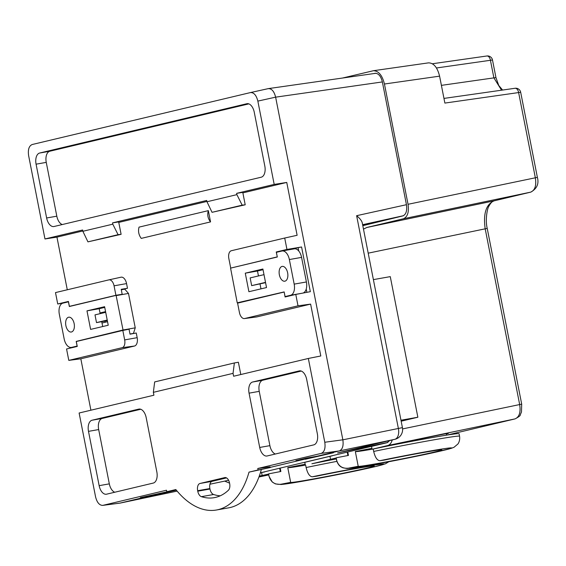 <?xml version="1.0" encoding="UTF-8"?>
<svg xmlns="http://www.w3.org/2000/svg" width="566" height="566" viewBox="0 0 566 566"><rect width="100%" height="100%" fill="white"/><g stroke="black" fill="none" stroke-linecap="round" stroke-linejoin="round"><path stroke-width="0.85" d="M104.604 306.701L86.98 310.861L90.61 329.405L108.233 325.238L104.604 306.701M131.015 333.997L133.449 333.416L135.246 327.841L123.027 329.999L116.094 295.374L69.349 306.503L68.429 301.834L62.918 303.143A10.025 5.66 80 0 0 59.331 314.286L64.149 338.871A10.025 5.66 80 0 0 71.415 347.425A10.025 5.66 80 0 0 71.599 347.39L77.11 346.074L76.198 341.404L78.398 341.015M123.027 329.999L76.198 341.404M65.875 325.591A7.521 4.245 -100 0 0 71.323 332.009A7.521 4.245 -100 0 0 74.196 323.872A7.521 4.245 -100 0 0 68.705 317.208A7.521 4.245 -100 0 0 65.875 325.591M104.745 307.395L99.199 308.703L100.168 313.649M101.739 321.672L102.694 326.547M135.246 327.841L128.496 293.429L124.768 289.169L121.308 289.785M122.122 293.938L122.405 294.263L116.094 295.374M116.278 295.586L128.496 293.429M129.041 329.2L130.017 334.181L136.257 333.006L137.17 337.676A7.521 4.245 80 0 1 134.482 346.031L122.164 347.68L68.797 360.379L66.555 348.981L77.259 346.434L76.29 341.517L122.815 330.445L129.253 329.164L129.112 329.582M129.253 329.164L122.935 330.282M129.989 334.025L133.449 333.416M99.199 308.703L86.98 310.861M107.222 320.052L96.503 322.606L107.335 320.66M96.503 322.606L94.996 314.88L105.708 312.326M248.899 291.716L266.522 287.549L262.9 269.006L245.276 273.173L248.899 291.716M301.572 257.381L306.397 281.967L294.179 284.125L289.36 259.546L301.572 257.381A10.025 5.66 -100 0 0 294.313 248.828A10.025 5.66 -100 0 0 294.129 248.863M294.179 284.125A10.025 5.66 80 0 1 290.591 295.268L285.08 296.584L284.16 291.915L237.232 302.824L230.567 268.128L277.312 257.006L276.399 252.337L281.91 251.021A10.025 5.66 80 0 1 282.094 250.986A10.025 5.66 80 0 1 289.36 259.546M287.634 272.819A7.521 4.245 -100 0 0 282.186 266.402A7.521 4.245 -100 0 0 279.314 274.545A7.521 4.245 -100 0 0 284.804 281.203A7.521 4.245 -100 0 0 287.634 272.819M263.034 269.699L257.488 271.008L258.457 275.953M260.02 283.941L260.983 288.858M302.952 293.075A10.025 5.66 -100 0 0 306.397 281.967M291.186 295.516L285.08 296.584M239.623 302.647L237.416 303.036M257.488 271.008L245.276 273.173M264.004 274.651L250.151 277.906L251.665 285.632L265.574 282.675M251.665 285.632L265.511 282.377M338.164 452.807L394.743 439.336A10.004 5.872 -101.8 0 0 398.322 428.214L356.63 215.688C359.884 218.412 361.752 220.775 362.24 222.785L402.426 427.641L342.855 439.824L275.628 97.161C274.213 91.508 271.829 88.657 268.475 88.593L267.959 88.699M337.874 452.878L394.927 439.301A10.004 8.249 76.6 0 1 394.743 439.336L339.275 450.946L270.194 467.382L297.914 460.781L297.794 460.172M174.264 490.213L119.914 503.124M176.302 490.121L149.657 496.304L176.33 490.156M305.286 459.267L333.424 452.772L305.286 459.267M119.759 503.146L177.13 491.111L120.24 503.075L142.335 497.811L142.215 497.203M339.275 450.946C342.501 449.56 343.689 445.852 342.855 439.824C343.689 445.838 342.494 449.553 339.267 450.939L317.222 456.189L307.013 457.979L295.912 460.625L297.914 460.781M174.165 490.234L140.333 497.648L142.335 497.811M373.907 73.559L375.138 73.276C378.52 73.339 380.932 76.226 382.361 81.936L275.628 97.161L257.848 101.102C256.348 95.222 253.865 92.385 250.413 92.583L268.192 88.65C271.645 88.452 274.128 91.289 275.628 97.168L342.855 439.803L324.785 442.258C325.62 448.3 324.424 452.008 321.198 453.401L257.771 468.492L270.088 466.851L270.23 467.558L249.012 472.129L258.061 469.978L257.771 468.492M153.351 392.33L154.674 381.923L234.374 362.955L233.043 373.362L153.351 392.33L153.917 395.21L79.12 413.01L95.562 496.814C96.97 502.438 99.34 505.297 102.672 505.388L120.24 503.068M233.043 373.362L233.609 376.241L308.343 358.462L324.785 442.258M176.083 489.852L166.786 491.698L166.489 490.22L102.998 505.325M166.786 491.698L175.835 489.548A89.909 50.798 -100 0 0 216.431 510.008A89.909 50.798 -100 0 0 249.012 472.129M252.648 382.008A10.025 5.66 -100 0 0 249.061 393.151L259.709 447.451A10.025 5.66 -100 0 0 266.975 456.005A10.025 5.66 -100 0 0 267.159 455.97L313.748 444.876A10.025 5.66 -100 0 0 317.335 433.733L306.687 379.439A10.025 5.66 -100 0 0 299.421 370.879A10.025 5.66 -100 0 0 299.237 370.914L252.648 382.008L262.829 380.203A10.025 5.66 -100 0 0 259.242 391.354L249.061 393.151M153.252 483.074A10.025 5.66 -100 0 0 156.839 471.931L146.184 417.637A10.025 5.66 -100 0 0 138.925 409.077A10.025 5.66 -100 0 0 138.741 409.112L92.081 420.22A10.025 5.66 -100 0 0 88.494 431.363L99.149 485.663A10.025 5.66 -100 0 0 106.408 494.217A10.025 5.66 -100 0 0 106.592 494.182L153.252 483.074M224.971 477.541L199.996 483.47L212.208 481.312A6.516 3.679 -100 0 0 209.88 488.557L209.972 489.031A6.516 3.679 -100 0 0 213.608 494.507L201.39 496.672A6.516 3.679 80 0 1 197.753 491.189L197.661 490.715A6.516 3.679 80 0 1 199.996 483.47M224.73 477.584A6.516 3.679 80 0 1 224.851 477.562A6.516 3.679 80 0 1 229.57 483.123L229.662 483.597A6.516 3.679 80 0 1 228.402 490.241A77.379 43.716 80 0 1 214.245 497.67A77.379 43.716 80 0 1 201.39 496.672M140.743 409.26L102.262 418.423A10.025 5.66 -100 0 0 98.675 429.566L109.323 483.859A10.025 5.66 -100 0 0 114.764 492.236M256.483 316.946A7.521 4.245 -100 0 0 256.723 316.932A7.521 4.245 -100 0 0 256.964 316.882L310.621 304.112L320.795 355.972L308.343 358.462M242.871 192.879L286.75 182.436L297.122 235.286L284.712 238.031L286.955 249.436L301.572 246.981L298.105 247.66L298.763 251.014M306.22 289.049L306.864 292.332M298.105 247.66L290.018 249.585M67.283 289.778L56.947 237.126L82.82 230.97M118.768 222.41L206.915 201.432M108.934 279.866L120.983 277.206A7.521 4.245 80 0 1 121.018 277.199A7.521 4.245 80 0 1 126.565 283.594L127.477 288.264L121.301 289.735M134.482 346.031L80.825 358.802L90.907 410.208M102 323.009L107.54 321.686M105.573 311.633L100.033 312.948L105.63 311.937M210.545 221.9L141.252 238.392C138.698 234.954 137.963 231.204 139.038 227.129L208.338 210.637C207.121 214.74 207.856 218.497 210.545 221.9L208.338 210.637M68.797 360.379L80.825 358.802M122.164 347.68A6.99 3.948 -100 0 0 124.669 339.904L137.17 337.676M122.815 330.445L124.669 339.904M63.038 303.114L57.732 303.984L68.429 301.437L69.392 306.355L70.998 306.107M126.565 283.594L114.056 285.823L115.917 295.282L122.171 294.299L121.216 289.318L127.477 288.264M115.917 295.282L69.392 306.355M114.056 285.823A6.99 3.948 -100 0 0 108.898 279.873A6.99 3.948 -100 0 0 108.863 279.88L55.496 292.587L57.732 303.984M286.75 182.436L274.192 184.41L236.645 193.346L236.892 194.633L206.979 201.758L206.724 200.463L112.542 222.877L112.797 224.171L82.877 231.289L82.629 230.001L44.969 238.958L28.625 155.65C27.791 149.615 28.986 145.901 32.212 144.514L250.413 92.583M206.979 201.758L212.038 212.321L245.205 204.8L242.772 192.376L236.645 193.346M82.877 231.289L87.942 241.859L121.11 234.331L118.669 221.907L112.542 222.877M56.947 237.126L44.969 238.958M121.11 234.331L118.068 234.685L112.797 224.171M87.942 241.859L118.068 234.685M39.662 153.032L246.818 103.727A10.025 5.66 -100 0 1 247.002 103.691A10.025 5.66 -100 0 1 254.261 112.252L264.817 166.057A10.025 5.66 -100 0 1 261.237 177.2L54.074 226.499A10.025 5.66 -100 0 1 53.89 226.541A10.025 5.66 -100 0 1 46.631 217.981L36.075 164.175A10.025 5.66 -100 0 1 39.662 153.032L49.843 151.228A10.025 5.66 -100 0 0 46.256 162.378L56.812 216.184A10.025 5.66 -100 0 0 62.246 224.553M257.848 101.102L274.192 184.41M248.828 103.875L49.843 151.228M301.246 371.063L262.829 380.203M259.709 447.451L269.89 445.647L259.242 391.354M269.89 445.647A10.025 5.66 -100 0 0 275.331 454.024M256.964 316.882L244.646 318.531L298.013 305.824L295.777 294.426L310.338 291.674L301.572 246.981M298.013 305.824L310.621 304.112M212.038 212.321L242.17 205.154L236.892 194.633M245.205 204.8L242.17 205.154M284.189 292.042L285.08 296.973L295.777 294.426M286.955 249.436L276.25 251.976L277.29 256.886M281.755 251.063L276.25 251.976M232.279 267.725L277.22 256.893M284.712 238.031L231.345 250.731A6.99 3.948 80 0 0 228.841 258.506L230.695 267.966M284.118 292.056L237.593 303.128L239.453 312.588A6.99 3.948 80 0 0 244.42 318.573L256.723 316.932M220.216 495.816A77.379 43.716 80 0 1 213.608 494.507M226.52 477.909L212.208 481.312M216.431 510.008L228.643 507.851A89.909 50.798 -100 0 0 261.308 469.681M258.061 469.978L270.23 467.558M234.374 362.955L238.385 362.247L240.798 374.536M400.969 420.22L417.857 417.234L390.271 276.632L373.383 279.618M417.857 417.234L401.167 421.203M336.338 458.92A62.649 1.712 -11.1 0 0 311.916 463.773L336.162 457.986M336.268 458.552L313.868 463.377M259.27 476.105L268.595 474.067M371.912 448.314L355.328 451.527L358.221 466.271A42.599 1.167 -11.1 0 0 358.221 466.299A42.599 1.167 -11.1 0 0 400.247 459.245A42.599 1.167 -11.1 0 0 441.82 449.899A42.599 1.167 -11.1 0 0 384.151 460.108L379.885 460.696C377.182 460.476 375.117 457.392 373.687 451.449A62.649 1.712 -11.1 0 1 459.564 436.209L459.083 433.747A62.649 1.712 -11.1 0 0 379.482 447.692L372.095 449.255L387.703 445.541C389.818 444.954 391.332 443.093 392.224 439.945M446.369 434.023L448.364 433.4C449.057 432.856 419.724 438.94 390.285 445.442L381.434 447.296M347.227 452.142L347.885 455.524M330.509 459.175L329.95 456.323L332.001 455.892A1.507 1.238 76.6 0 0 332.483 455.651M279.661 468.224L280.319 471.598M262.136 475.426L261.577 472.575L264.435 471.973A1.507 1.238 76.6 0 0 264.916 471.733M389.769 440.525L387.137 442.69L371.537 446.404L372.095 449.255M382.361 81.936L406.438 204.673C407.287 210.771 406.077 214.521 402.815 215.922L362.806 225.685M363.478 229.124L366.846 227.468L494.132 200.838L530.66 192.15C535.004 190.317 536.561 185.485 535.323 177.66L518.626 92.562A5.009 2.936 -98.1 0 0 515.053 88.275A5.009 2.936 -98.1 0 0 514.904 88.303M403.374 218.773C407.57 216.969 409.126 212.144 408.036 204.291L537.375 177.37C539.129 183.787 536.922 188.704 530.752 192.129A5.009 4.132 -103.4 0 1 530.66 192.15L403.374 218.773L366.846 227.468M428.512 62.861C433.705 62.953 437.398 67.382 439.591 76.148L384.441 84.016L408.036 204.291M384.441 84.016C382.248 75.25 378.548 70.821 373.355 70.729L342.621 78.016M224.716 481.114L229.577 483.152M260.367 472.858L261.577 472.575M305.343 465.167L304.784 462.316L329.95 456.323M501.554 90.199L493.885 77.875L490.432 60.279A5.009 2.936 -98.1 0 0 486.866 55.992A5.009 2.936 -98.1 0 0 486.71 56.02M439.591 76.148L444.876 103.076L520.678 92.272A5.009 5.009 0 0 0 515.046 88.275L443.963 98.413M387.703 445.541L514.982 418.911A5.009 4.132 76.6 0 0 515.074 418.89L447.076 435.077L514.982 418.911C519.333 417.085 520.883 412.253 519.645 404.428L485.168 228.692C483.109 213.58 486.095 204.291 494.132 200.838A5.009 4.132 76.6 0 0 494.224 200.817A5.009 4.132 76.6 0 0 494.309 200.796M305.159 464.233L287.769 467.608L290.662 482.352A42.599 1.167 -11.1 0 0 290.655 482.381A42.599 1.167 -11.1 0 0 332.681 475.32A42.599 1.167 -11.1 0 0 374.26 465.981A42.599 1.167 -11.1 0 0 316.585 476.19L312.319 476.777C309.616 476.558 307.55 473.473 306.121 467.53L305.647 465.096M305.322 465.068L304.006 465.379A42.599 1.167 -11.1 0 1 287.776 467.658M290.662 482.352L280.835 484.255C274.772 484.836 270.852 482.197 269.091 476.331L268.609 473.869L280.877 471.492L280.212 468.089L280.856 471.499M358.221 466.271L348.401 468.181C342.331 468.761 338.418 466.115 336.657 460.25A62.649 1.712 -11.1 0 0 336.614 460.328L336.133 457.873A62.649 1.712 -11.1 0 1 336.176 457.795L348.444 455.411L347.779 452.015L348.423 455.418M388.849 461.729L385.404 463.823L373.61 467.007L332.928 475.56L303.489 481.079L281.21 484.517L275.373 483.895L272.246 481.999L269.055 476.409L268.574 473.947A62.649 1.712 -11.1 0 1 268.609 473.869M336.657 460.25L336.176 457.795M372.081 449.178L371.572 449.305A42.599 1.167 -11.1 0 1 355.342 451.576M373.687 451.449L373.213 449.022M290.591 295.268L301.961 293.259M387.83 442.442L337.577 452.949M260.381 472.808L387.653 442.52L260.381 472.808M209.915 484.22L228.6 480.293L209.915 484.22M356.63 215.688L406.445 204.701M362.735 225.346L403.36 215.745M403.473 215.696L362.615 224.702M139.109 409.048L138.741 409.112M92.081 420.22L102.262 418.423M98.675 429.566L88.494 431.363M99.149 485.663L109.323 483.859M105.156 322.252L104.929 321.106M103.323 312.899L103.224 312.397M46.631 217.981L56.812 216.184M46.256 162.378L36.075 164.175M247.186 103.663L246.818 103.727M339.267 450.939L321.198 453.401M299.612 370.85L299.237 370.914M197.753 491.189L209.972 489.031M209.88 488.557L197.661 490.715M258.952 476.989L268.765 474.924L258.952 476.989M375.435 73.247L374.841 73.332M441.402 85.36L495.943 77.584L498.766 85.494L502.608 90.051M495.943 77.584L492.491 59.989L436.464 67.977M402.596 428.915L521.696 404.138L487.22 228.402L368.197 253.165M306.121 467.53A62.649 1.712 -11.1 0 1 336.876 461.368M280.835 484.255A52.624 1.436 168.9 0 0 338.383 474.478A52.624 1.436 168.9 0 0 382.39 464.014A52.624 1.436 168.9 0 0 312.319 476.777M348.401 468.181A52.624 1.436 168.9 0 0 405.949 458.396A52.624 1.436 168.9 0 0 449.956 447.939A52.624 1.436 168.9 0 0 379.885 460.696M294.313 248.828L282.094 250.986M375.951 73.269L268.489 88.593M365.884 224.716L366.619 224.49M394.927 439.301A10.004 10.004 0 0 0 402.426 427.641M102.658 505.388L119.9 503.132M108.898 279.873L121.018 277.199M487.22 228.402C484.906 218.992 487.736 207.234 488.868 206.257C490.715 202.861 492.498 201.043 494.217 200.824L530.752 192.129M537.375 177.37L520.678 92.272M432.396 63.76L486.866 55.992A5.009 5.009 0 0 1 492.491 59.989M373.369 70.722L428.526 62.861M515.074 418.89C518.803 416.909 520.529 415.571 520.253 414.885L521.484 411.942L521.696 404.138M336.614 460.328C338.051 465.507 341.121 466.9 341.227 466.971L342.954 467.82L347.085 468.521L359.205 467.007L400.105 459.557L429.445 453.543L451.371 448.307L454.038 447.26L457.816 444.084C457.972 444.006 460.285 440.999 459.564 436.209M446.298 433.662L446.588 435.155"/></g></svg>
